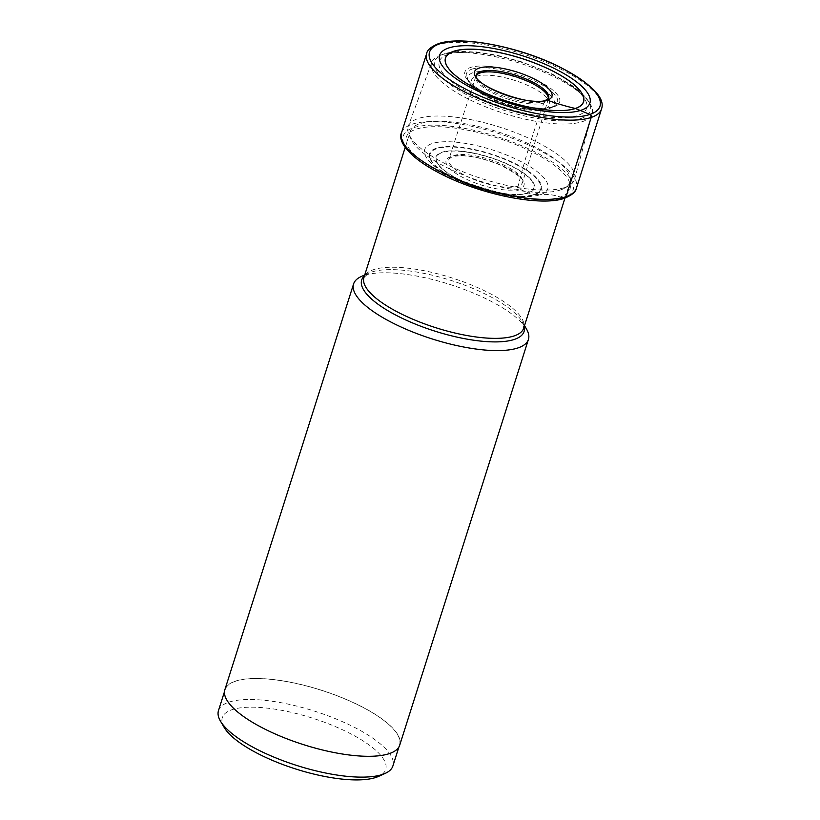 <?xml version="1.0" encoding="UTF-8"?>
<svg xmlns="http://www.w3.org/2000/svg" width="820" height="820" viewBox="0 0 820 820"><rect width="100%" height="100%" fill="white"/><g stroke="black" fill="none" stroke-linecap="round" stroke-linejoin="round"><path stroke-width="0.61" stroke-dasharray="4.1 3.07" d="M567.747 196.062A89.124 27.839 17.6 0 0 524.205 146.831A89.124 27.839 17.6 0 0 413.27 127.797A89.124 27.839 17.6 0 0 447.238 176.864A89.124 27.839 17.6 0 0 563.094 198.143L560.316 197.025A85.874 26.824 -162.4 0 1 448.683 176.525A85.874 26.824 -162.4 0 1 415.955 129.242A85.874 26.824 -162.4 0 1 527.578 149.742A85.874 26.824 -162.4 0 1 560.316 197.025A56.119 49.067 -108.7 0 0 540.534 194.627A64.606 20.182 17.6 0 0 515.903 159.059A64.606 20.182 17.6 0 0 431.935 143.633A64.606 20.182 17.6 0 0 433.298 165.025A64.606 20.182 17.6 0 0 442.226 171.462A64.606 20.182 17.6 0 0 520.854 196.4A64.606 20.182 17.6 0 0 531.852 196.287A64.606 20.182 17.6 0 0 540.534 194.627L534.814 194.576A58.671 18.327 -162.4 0 1 516.938 196.195A58.671 18.327 -162.4 0 1 445.537 173.543A58.671 18.327 -162.4 0 1 436.189 148.266A58.671 18.327 17.6 0 1 512.459 162.278A58.671 18.327 17.6 0 1 534.814 194.576L534.199 194.504A58.005 18.122 -162.4 0 1 458.79 180.656A58.005 18.122 -162.4 0 1 436.681 148.717A58.005 18.122 17.6 0 1 512.09 162.575A58.005 18.122 17.6 0 1 534.199 194.504L528.47 193.059A51.599 16.113 -162.4 0 1 461.393 180.738A51.599 16.113 -162.4 0 1 441.724 152.325A51.599 16.113 17.6 0 1 508.81 164.646A51.599 16.113 17.6 0 1 528.47 193.059L528.029 192.895A51.086 15.959 -162.4 0 1 461.619 180.697A51.086 15.959 -162.4 0 1 442.154 152.571A51.086 15.959 17.6 0 1 508.554 164.769A51.086 15.959 17.6 0 1 528.029 192.895L519.419 188.938A2.265 1.988 71.3 0 1 518.107 186.109A833.858 729.164 71.3 0 1 543.875 102.941L544.367 101.629A2.88 2.521 71.3 0 1 545.812 100.153M224.198 727.463A85.71 26.773 -162.4 0 1 231.968 709.72A85.71 26.773 -162.4 0 1 340.976 729.072A85.71 26.773 -162.4 0 1 378.512 776.417M218.468 710.653A91.492 28.577 -162.4 0 1 228.77 702.207A91.492 28.577 -162.4 0 1 331.526 717.141A91.492 28.577 -162.4 0 1 392.882 765.982M235.412 681.276A91.492 28.577 17.6 0 0 225.1 689.722A91.492 28.577 17.6 0 0 286.457 738.564A91.492 28.577 17.6 0 0 389.213 753.498A91.492 28.577 17.6 0 0 399.524 745.052A91.492 28.577 17.6 0 0 338.168 696.211A91.492 28.577 17.6 0 0 235.412 681.276M224.885 689.661A91.717 28.649 -162.4 0 1 235.227 681.194A91.717 28.649 -162.4 0 1 338.229 696.159A91.717 28.649 -162.4 0 1 399.74 745.124M526.419 328.902A91.717 28.649 17.6 0 0 452.568 285.319A91.717 28.649 17.6 0 0 363.916 275.489A91.717 28.649 17.6 0 0 361.292 276.514M560.583 189.922A83.814 26.178 17.6 0 0 564.857 188.026A83.814 26.178 17.6 0 0 570.023 182.194A83.814 26.178 17.6 0 0 513.812 137.442A83.814 26.178 17.6 0 0 419.676 123.769A83.814 26.178 17.6 0 0 410.236 131.497A83.814 26.178 17.6 0 0 411.097 139.246A83.814 26.178 17.6 0 0 477.199 180.154A83.814 26.178 17.6 0 0 560.583 189.922M564.693 187.503A87.289 27.265 17.6 0 0 569.152 185.525A87.289 27.265 17.6 0 0 574.635 179.078A87.289 27.265 17.6 0 0 515.442 132.635A87.289 27.265 17.6 0 0 417.964 118.603A87.289 27.265 -162.4 0 0 408.257 126.3A87.289 27.265 -162.4 0 0 409.026 134.726A87.289 27.265 -162.4 0 0 477.875 177.325A87.289 27.265 -162.4 0 0 564.693 187.503M431.689 62.463A84.245 26.312 -162.4 0 0 487.531 107.574A84.245 26.312 -162.4 0 0 582.682 121.534A84.245 26.312 17.6 0 0 592.286 113.406A84.245 26.312 17.6 0 0 589.447 102.715A84.245 26.312 17.6 0 0 520.782 63.509A84.245 26.312 17.6 0 0 441.068 55.032A84.245 26.312 -162.4 0 0 440.176 55.36A84.245 26.312 -162.4 0 0 431.689 62.463L408.257 126.3M601.531 108.968A91.717 28.649 17.6 0 0 540.031 60.014A91.717 28.649 17.6 0 0 437.019 45.049A91.717 28.649 17.6 0 0 426.687 53.505M401.544 132.758A91.717 28.649 -162.4 0 1 411.886 124.291A91.717 28.649 -162.4 0 1 514.888 139.256A91.717 28.649 -162.4 0 1 576.399 188.221M519.419 188.938A40.867 12.761 -162.4 0 1 466.293 179.18A40.867 12.761 -162.4 0 1 450.713 156.681A40.867 12.761 -162.4 0 1 503.839 166.439A40.867 12.761 -162.4 0 1 519.419 188.938M476.082 75.84A37.956 11.849 17.6 0 0 475.754 76.66L476.112 75.296A38.017 11.88 -162.4 0 0 501.932 95.53A38.017 11.88 -162.4 0 0 544.367 101.629A38.017 11.88 -162.4 0 0 548.59 98.287L522.524 182.317A38.591 12.054 17.6 0 1 518.107 186.109A38.591 12.054 -162.4 0 1 474.411 179.672A38.591 12.054 -162.4 0 1 448.97 158.977A38.591 12.054 -162.4 0 1 453.245 155.656A38.591 12.054 17.6 0 1 496.223 161.806A38.591 12.054 17.6 0 1 522.524 182.317C525.282 180.287 518.035 174.578 500.784 165.199C479.956 156.917 463.73 154.109 452.107 156.784L448.97 158.977L475.754 76.66A37.956 11.849 17.6 0 0 501.532 96.852A37.956 11.849 17.6 0 0 543.875 102.941A37.956 11.849 17.6 0 0 548.088 99.609A37.956 11.849 17.6 0 0 548.303 98.748M524.216 326.606A85.177 26.599 17.6 0 0 522.207 321.747A85.177 26.599 17.6 0 0 453.624 281.27A85.177 26.599 17.6 0 0 371.296 272.148A85.177 26.599 17.6 0 0 368.856 273.101A85.177 26.599 17.6 0 0 364.418 275.909M364.715 274.977L368.856 273.101L363.936 277.457A83.814 26.178 -162.4 0 1 373.377 269.718A83.814 26.178 -162.4 0 1 467.513 283.402A83.814 26.178 -162.4 0 1 523.724 328.143L522.207 321.747L524.513 325.663M581.175 118.428A81.662 25.502 17.6 0 0 587.725 100.183A81.662 25.502 17.6 0 0 521.171 62.176A81.662 25.502 17.6 0 0 443.907 53.966A81.662 25.502 17.6 0 0 443.036 54.284A81.662 25.502 17.6 0 0 475.836 99.312A81.662 25.502 17.6 0 0 581.175 118.428M447.976 54.386A77.305 24.149 -162.4 0 1 548.467 72.837A77.305 24.149 -162.4 0 1 577.926 115.405A77.305 24.149 -162.4 0 1 477.445 96.944A77.305 24.149 -162.4 0 1 447.976 54.386M554.043 106.733A49.723 15.529 17.6 0 0 535.091 79.355A49.723 15.529 17.6 0 0 470.465 67.486A49.723 15.529 17.6 0 0 489.407 94.864A49.723 15.529 17.6 0 0 554.043 106.733M471.818 69.188A47.755 14.914 -162.4 0 1 531.37 79.438A47.755 14.914 -162.4 0 1 554.494 105.821A47.755 14.914 -162.4 0 1 552.096 106.887A47.755 14.914 -162.4 0 1 504.638 101.331A47.755 14.914 -162.4 0 1 466.939 78.054A47.755 14.914 -162.4 0 1 471.818 69.188M549.277 108.527A45.377 14.176 17.6 0 0 551.553 107.522A45.377 14.176 17.6 0 0 529.587 82.451A45.377 14.176 17.6 0 0 472.996 72.713A45.377 14.176 17.6 0 0 468.363 81.129A45.377 14.176 17.6 0 0 504.187 103.258A45.377 14.176 17.6 0 0 549.277 108.527M544.951 108.66A40.938 12.792 17.6 0 0 529.351 86.12A40.938 12.792 17.6 0 0 476.123 76.342A40.938 12.792 17.6 0 0 491.733 98.882A40.938 12.792 17.6 0 0 544.951 108.66M433.298 165.025C446.51 178.78 512.818 199.916 531.852 196.287M516.938 196.195L520.854 196.4M445.537 173.543L442.226 171.462M224.495 691.639L225.1 689.722M398.909 746.969L399.524 745.052M564.98 198.081L570.023 182.194M564.857 188.026L569.152 185.525M592.286 113.406L574.635 179.078M440.176 55.36L447.494 52.931L476.369 51.978L496.664 55.165L520.782 61.551L552.403 74.128L572.309 85.659L584.793 96.422L589.447 102.715M552.495 106.702L548.467 108.896C529.084 116.143 474.462 97.436 468.363 81.129L466.939 78.054C473.345 94.136 536.239 113.98 552.495 106.702M411.097 139.246L409.026 134.726M405.193 147.395L410.236 131.497"/><path stroke-width="1.23" d="M448.509 48.031A78.833 24.62 -162.4 0 1 550.989 66.861A78.833 24.62 -162.4 0 1 581.031 110.259A78.833 24.62 -162.4 0 1 478.562 91.44A78.833 24.62 -162.4 0 1 448.509 48.031M398.909 746.969L392.882 765.982A91.492 28.577 -162.4 0 1 385.195 773.393L378.512 776.417A85.71 26.773 -162.4 0 1 376.062 777.37A85.71 26.773 -162.4 0 1 293.212 768.186A85.71 26.773 -162.4 0 1 224.198 727.463L220.477 721.139A91.492 28.577 -162.4 0 1 218.468 710.653L224.495 691.639M385.195 773.393A91.492 28.577 -162.4 0 1 382.571 774.418A91.492 28.577 -162.4 0 1 294.144 764.619A91.492 28.577 -162.4 0 1 220.477 721.139M528.428 339.418L399.74 745.124A91.717 28.649 -162.4 0 1 389.397 753.59A91.717 28.649 -162.4 0 1 286.395 738.615A91.717 28.649 -162.4 0 1 224.885 689.661L353.584 283.956A91.717 28.649 17.6 0 0 415.094 332.92A91.717 28.649 17.6 0 0 518.096 347.885A91.717 28.649 17.6 0 0 528.428 339.418A91.717 28.649 17.6 0 0 526.419 328.902L524.513 325.663M364.715 274.977L361.292 276.514A91.717 28.649 17.6 0 0 353.584 283.956M545.812 100.153L548.59 98.287A38.017 11.88 -162.4 0 0 523.427 77.92A38.017 11.88 -162.4 0 0 480.448 71.617A38.017 11.88 -162.4 0 0 476.112 75.296C473.212 85.403 531.842 107.42 545.812 100.153A2.88 2.521 71.3 0 1 547.35 100.183A288.876 252.601 -108.7 0 0 575.332 108.465A1.548 1.353 71.3 0 1 575.435 108.496L589.918 114.431A2.306 2.019 71.3 0 1 591.199 117.434L566.056 196.687A2.747 2.398 71.3 0 1 563.094 198.143A89.124 27.839 17.6 0 0 567.747 196.062M439.633 43.86A89.4 27.921 17.6 0 0 473.704 93.09A89.4 27.921 17.6 0 0 589.918 114.431A89.4 27.921 17.6 0 0 555.847 65.21A89.4 27.921 17.6 0 0 439.633 43.86M591.199 117.434A91.717 28.649 17.6 0 0 601.531 108.968C605.498 97.816 591.22 83.64 558.697 66.42C518.465 46.514 460.645 35.352 438.218 43.767C430.93 46.832 427.087 50.081 426.687 53.505A91.717 28.649 17.6 0 0 488.197 102.469A91.717 28.649 17.6 0 0 591.199 117.434M401.544 132.758C397.782 139.308 405.285 156.353 443.815 175.347C483.964 195.355 541.999 206.681 564.642 198.204C572.022 195.109 575.937 191.777 576.399 188.221A91.717 28.649 -162.4 0 1 566.056 196.687A91.717 28.649 -162.4 0 1 463.054 181.722A91.717 28.649 -162.4 0 1 401.544 132.758L426.687 53.505M548.303 98.748A37.956 11.849 17.6 0 0 521.674 78.781A37.956 11.849 17.6 0 0 480.079 72.98A37.956 11.849 17.6 0 0 476.082 75.84M547.35 100.183A40.641 12.689 -162.4 0 1 494.521 90.477A40.641 12.689 -162.4 0 1 479.034 68.111A40.641 12.689 -162.4 0 1 531.852 77.808A40.641 12.689 -162.4 0 1 547.35 100.183M453.726 51.363A72.344 22.591 17.6 0 0 481.299 91.194A72.344 22.591 17.6 0 0 575.332 108.465A72.344 22.591 17.6 0 0 547.76 68.644A72.344 22.591 17.6 0 0 453.726 51.363M453.634 51.301A72.457 22.632 17.6 0 0 481.248 91.194A72.457 22.632 17.6 0 0 575.435 108.496A72.457 22.632 17.6 0 0 547.822 68.603A72.457 22.632 17.6 0 0 453.634 51.301M364.418 275.909A85.177 26.599 17.6 0 0 411.968 322.701A85.177 26.599 17.6 0 0 514.478 339.377A85.177 26.599 17.6 0 0 524.216 326.606M564.98 198.081L523.724 328.143A83.814 26.178 -162.4 0 1 514.273 335.882A83.814 26.178 -162.4 0 1 420.137 322.198A83.814 26.178 -162.4 0 1 363.936 277.457L405.193 147.395M576.399 188.221L601.531 108.968"/></g></svg>

